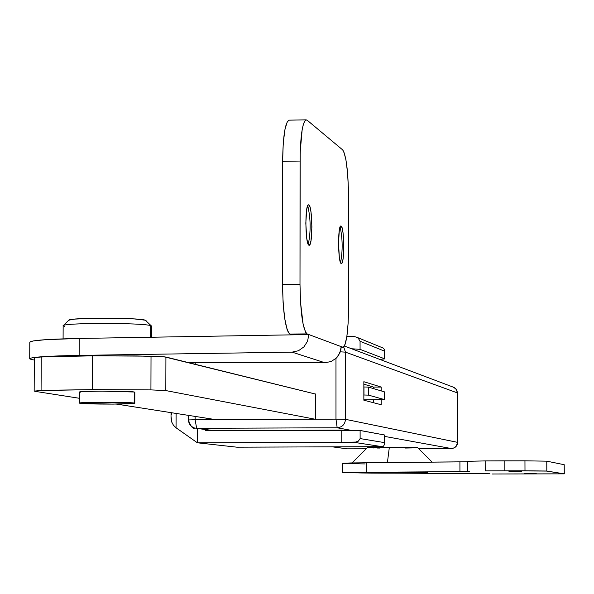 <?xml version="1.0" encoding="UTF-8"?>
<svg xmlns="http://www.w3.org/2000/svg" width="594" height="594" viewBox="0 0 594 594"><rect width="100%" height="100%" fill="white"/><g stroke="black" fill="none" stroke-linecap="round" stroke-linejoin="round"><path stroke-width="0.89" d="M457.603 442.382L457.321 444.327L455.754 446.822L454.12 447.958L451.477 448.559L384.719 436.419L451.462 448.559L418.621 448.648L452.153 448.515L454.729 447.601L456.266 446.22L457.603 442.359L345.5 419.334L345.478 352.153L457.491 392.938L457.603 442.359L345.5 419.334C344.995 424.435 342.218 427.249 337.177 427.777L350.148 430.138L337.177 427.777C342.218 427.249 344.995 424.435 345.5 419.334L335.981 419.134L335.974 358.449L335.981 419.134L337.177 427.777L335.981 419.134L345.5 419.334L345.478 352.153L457.491 392.938L456.6 389.746L454.195 387.488L452.836 386.976L456.044 388.973L457.529 392.961L457.632 442.374L456.667 445.649L454.729 447.601L452.153 448.515L418.621 448.648M366.201 448.797L347.393 448.849L333.108 446.903L347.393 448.849L366.201 448.797L347.037 448.834M213.343 430.583L196.659 428.311L337.177 427.777L196.659 428.311L194.089 427.903L191.35 426.351L189.389 423.856L188.617 421.591L188.469 419.995L189.389 423.856L191.35 426.351L194.089 427.903L196.659 428.311L195.107 419.72L335.981 419.134L195.107 419.72L196.659 428.311L213.343 430.583M381.185 404.737L381.177 399.71L381.185 404.737L363.855 400.2L381.185 404.737M381.17 390.889L381.17 387.05L363.847 381.719L363.855 400.2L363.847 381.719L381.17 387.05L373.537 387.088L363.847 384.17L373.537 387.088L381.17 387.05L381.17 390.889M373.552 402.739L373.552 399.747L373.552 402.739M373.537 388.617L373.537 387.088L373.537 388.617M343.688 346.97L345.478 352.153L340.325 351.819L345.478 352.153L343.688 346.97M315.57 393.971L315.562 419.216L315.57 393.971L315.154 393.978L315.57 393.971M195.233 362.748L195.233 364.293L195.233 362.748M195.114 416.416L195.107 419.72L188.313 419.951L195.107 419.72L195.114 416.416M457.491 392.983L456.779 390.028L454.195 387.488L344.401 346.035M34.972 357.982L34.326 357.699L35.209 357.425L41.231 356.964L92.657 355.828L136.739 355.94L164.018 356.756L315.57 394.082L165.919 357.031L165.823 390.57L150.928 389.894L151.025 356.162L92.657 355.828L92.523 389.634L150.928 389.894L165.823 390.57L165.919 357.031L151.025 356.162L150.928 389.894L92.523 389.634L92.657 355.828L41.231 356.964L34.326 357.737L34.162 391.09L41.075 390.518L41.231 356.964L41.075 390.518L92.523 389.634L52.383 390.199L34.162 391.082M165.823 390.57L315.147 419.223L165.823 390.57M215.704 419.639L116.424 404.091L215.704 419.639M79.462 398.299L34.808 391.305L79.462 398.299M205.368 429.544L205.368 430.613L341.765 430.108L341.765 442.344L197.371 442.79L197.401 428.46L197.371 442.79L176.062 427.791L176.099 413.431L176.062 427.791L197.371 442.79L354.64 442.426L382.098 446.658L236.835 447.178L382.098 446.658L383.494 446.205L382.098 446.658L354.64 442.426L358.397 441.112L360.12 438.58L360.113 430.457L384.6 435.001L384.608 442.634L360.12 438.58L360.113 430.457L341.765 430.108L341.765 442.344L356.786 442.04L358.397 441.112L360.12 438.58L384.608 442.634L384.712 443.985L383.494 446.205L384.712 443.985L384.6 435.001L359.377 430.375L205.368 430.613L205.368 429.544M384.526 358.761L360.068 349.369L360.068 341.275L384.518 351.143L384.645 358.843L379.789 359.4L384.608 358.902L384.622 349.985L384.518 351.143L360.068 341.275L358.345 338.335L356.734 337.221L354.596 336.664L346.851 336.464L354.596 336.664L356.949 337.325L358.345 338.335L360.068 341.275L360.068 349.369L384.526 358.761M351.559 348.745L360.068 349.369L351.559 348.745M384.608 349.888L383.397 348.158L356.949 337.325M382.87 347.958L383.397 348.158L382.87 347.958M171.339 412.689L171.339 414.582M236.835 447.178L197.371 442.79L236.835 447.178M173.478 425.297L176.062 427.791L173.478 425.297L171.77 422.126L173.478 425.297M171.042 418.473L171.77 422.126L171.065 416.543L171.042 418.473M384.6 435.09L384.726 443.547M384.415 391.854L368.466 387.102L363.847 386.969L363.855 395.003L368.473 395.129L368.466 387.102L363.959 386.969L363.959 395.003L368.473 395.129L368.466 387.102L384.415 391.854L384.415 399.554L368.473 395.129L384.452 399.569L363.855 399.799L384.311 399.606L384.415 391.854L384.452 399.569M308.865 245.181C305.175 244.179 304.819 204.291 308.509 204.819L307.714 205.68L306.719 209.415L305.813 223.166L306.712 238.031L307.699 242.983L308.865 245.181L310.031 244.312L311.011 240.525L311.895 226.886L311.018 212.177L310.038 207.195L308.88 204.908C312.555 206.341 312.867 245.686 309.192 245.255L308.865 245.181M341.171 263.521C337.964 262.711 337.667 225.468 340.867 225.987L340.162 226.834L339.3 230.353L338.528 243.169L339.308 256.95L340.169 261.523L341.171 263.521L342.174 262.674L343.02 259.11L343.778 246.384L343.013 232.737L342.166 228.141L341.164 226.069C344.357 227.242 344.624 264.026 341.439 263.58L341.171 263.521M79.136 355.39L79.202 338.454C47.431 339.107 30.962 340.355 29.789 342.196L33.093 340.956L45.79 339.671L79.202 338.454L79.136 355.39L292.085 352.145L324.888 362.748L188.996 362.748L324.888 362.748L331.133 361.523L324.888 362.748L292.085 352.145L298.485 350.727L303.92 346.889L307.558 341.208L308.835 334.556L307.091 333.902L305.717 332.499L303.163 324.562L300.534 302.435L299.992 284.199L300.193 152.019L302.168 129.655L303.244 124.755L304.477 121.473L305.799 119.943L307.165 120.203L342.641 149.874L343.8 151.656L345.923 159.727L347.542 172.654L348.411 188.476L348.567 307.209L348.129 323.151L346.874 336.345L344.966 344.802L343.852 346.807L342.693 347.193L307.091 333.902L289.887 334.051L292.092 334.845L79.202 338.454L308.835 334.556L292.092 334.845L289.887 334.051L307.091 333.902C302.806 329.522 300.438 312.949 299.992 284.199L282.544 284.385L282.633 161.338L300.052 161.048L299.992 284.199L282.544 284.385L283.1 302.606L284.704 318.466L287.095 329.492L288.469 332.647L289.887 334.051C285.447 329.67 282.996 313.112 282.544 284.385L282.633 161.338L300.052 161.048C300.378 136.085 302.398 122.349 306.118 119.84L307.165 120.203L342.641 149.874C346.22 155.45 348.188 171.079 348.529 196.755L348.567 307.209C348.299 331.222 346.48 344.565 343.117 347.245L341.194 346.636L340.882 349.777L338.446 355.591L336.419 358.026L331.133 361.523L336.419 358.026L339.954 352.799L341.194 346.636L308.835 334.556L307.558 341.208L303.92 346.889L298.485 350.727L292.085 352.145L79.136 355.39C47.357 355.977 30.881 357.105 29.707 358.761L31.972 359.622L29.863 358.954L30.205 358.286L33.012 357.64L45.708 356.489L79.136 355.39M34.311 360.001L31.972 359.622L34.311 360.001M289.241 120.159L287.236 121.792L284.838 129.975L283.219 143.867L282.633 161.338C282.982 136.39 285.083 122.668 288.936 120.166L289.241 120.159M341.186 347.208L342.693 347.193L341.186 347.208M340.577 262.704C342.812 250.742 342.664 238.803 340.132 226.886C342.664 238.803 342.812 250.742 340.577 262.704M308.264 244.446C310.922 231.482 310.744 218.547 307.729 205.643C310.744 218.547 310.922 231.482 308.264 244.446M79.44 403.103L79.492 392.085C77.547 390.874 129.069 390.8 134.229 392.01L134.823 392.211L134.229 392.01L134.192 403.051L134.786 403.237C136.523 404.328 86.004 404.403 80.145 403.326L79.44 403.126C77.502 402.034 129.032 401.967 134.192 403.051L134.229 392.01L101.151 391.119L83.724 391.535L79.871 391.899L79.499 392.107L80.197 392.307M151.559 337.229L151.596 326.165L150.69 325.661L150.653 337.244L150.69 325.661L151.411 325.958L145.285 320.196L150.69 325.661L145.285 320.196L134.444 318.941L114.271 318.213L91.691 318.28L74.577 319.112L68.807 320.173C69.595 317.538 138.654 317.56 145.285 320.196L146.079 320.612M64.33 326.425L63.246 325.638C64.033 322.705 143.206 322.728 150.69 325.661C142.783 322.609 59.957 322.78 63.15 325.846L63.09 338.855M80.145 403.326L79.455 403.14L79.826 402.962L83.68 402.628L101.106 402.249L122.126 402.428L134.786 403.237L113.053 404.113L80.145 403.326M357.462 472.831L357.143 472.772C355.665 472.297 424.844 472.245 427.65 472.713L388.097 472.379L357.462 472.831L396.799 473.158L427.858 472.75C430.687 473.225 361.59 473.299 357.462 472.831L357.462 472.831M432.142 462.139L417.575 447.609L389.352 447.156L387.422 462.54L389.352 447.156L367.359 447.638L352.086 462.919M508.961 471.361L521.361 471.48L508.961 471.361M524.636 473.47L536.248 473.574L524.636 473.47M524.992 470.804L524.955 460.825L504.833 460.833L504.863 470.812L546.807 471.072L546.777 461.167L564.211 464.708L564.248 473.834L546.807 471.072L546.777 461.167L524.955 460.825L546.777 461.167L564.211 464.708L564.3 473.849L492.144 473.99L564.248 473.834L546.138 471.02L524.992 470.804L524.955 460.825L485.179 460.914L504.833 460.833L504.863 470.812L524.992 470.804M365.169 463.936L344.245 463.55L342.79 463.246L350.527 462.956L467.753 461.761L459.912 461.887L459.934 471.636L366.171 472.297L366.164 462.733L342.241 463.357L342.248 472.772L366.171 472.297L366.164 462.733L459.912 461.887L459.934 471.636L469.438 471.48L342.248 472.772L489.909 473.767L342.248 472.772M467.753 461.3L485.179 460.914L467.753 461.3L467.775 471.168M469.698 471.413L467.901 471.205L469.698 471.413M485.209 470.879L485.179 460.914L485.209 470.879L504.863 470.812L485.209 470.879M564.211 464.753L564.3 473.849M417.597 447.624L384.511 447.178L368.206 447.52L373.567 447.965M377.131 448.024L379.908 448.062M405.034 448.054L412.184 447.928M414.835 447.846L417.515 447.661M196.228 428.296L213.001 430.583M332.848 446.903L346.057 448.7M457.632 442.374L457.529 392.961M188.328 415.347L188.313 419.951C190.897 426.648 193.08 429.373 194.854 428.111M384.645 358.843L384.637 350.356M171.02 417.478L171.035 412.644M29.707 358.665L29.789 342.196M341.179 347.26L342.894 347.245M306.118 119.84L288.936 120.166M134.823 392.211L134.786 403.237M63.246 325.638L68.807 320.173"/></g></svg>
